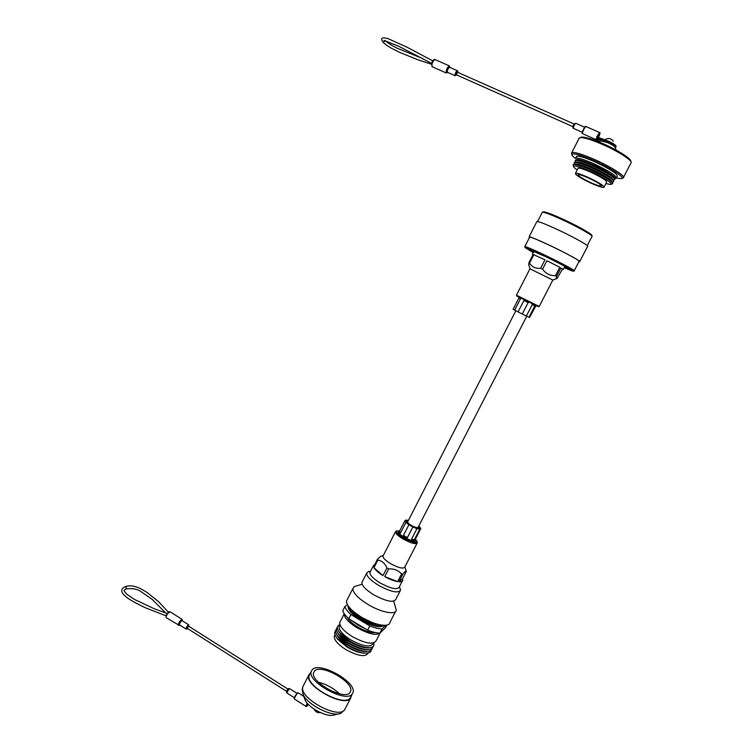 <?xml version="1.0" encoding="UTF-8"?>
<svg xmlns="http://www.w3.org/2000/svg" width="753" height="753" viewBox="0 0 753 753"><rect width="100%" height="100%" fill="white"/><g stroke="black" fill="none" stroke-linecap="round" stroke-linejoin="round"><path stroke-width="1.13" d="M526.771 316.194L418.169 527.232C417.567 528.079 415.345 527.495 411.505 525.481C409.011 524.003 407.702 522.846 407.58 521.998L407.712 521.735M543.214 211.969L543.704 211.8C546.556 212.101 553.653 214.878 564.995 220.13C579.772 227.029 593.458 234.964 591.689 235.52L591.811 235.905M592.046 236.63C593.882 236.075 579.763 227.905 564.524 220.789C552.824 215.367 545.52 212.497 542.593 212.186L542.132 212.61M564.157 267.739L572.958 271.24C575.763 271.842 561.578 264.152 546.198 256.773L525.17 247.624L533.246 252.631M524.935 246.909L524.879 246.523C527.119 246.984 534.329 250.118 546.499 255.926C562.143 263.428 576.666 271.306 574.153 270.873M533.322 252.49L527.891 248.923L546.518 257.074C559.827 263.456 572.299 270.195 570.463 269.969L564.232 267.597M530.187 249.685L533.717 251.718M529.566 237.317L529.698 237.044C532.004 237.393 539.261 240.452 551.478 246.231C567.169 253.695 581.645 261.715 579.048 261.432L574.266 270.656M529.472 237.496L529.114 236.753C531.477 237.101 538.903 240.235 551.403 246.156C567.48 253.799 582.304 262.016 579.641 261.724L578.953 261.611M536.71 221.824L536.898 221.457C539.364 221.608 546.876 224.62 559.441 230.484C575.593 238.08 590.343 246.523 587.538 246.485L579.791 261.442M564.637 266.826L568.44 268.379M538.404 306.725L516.727 296.014L516.464 295.195L539.233 306.452L538.404 306.725M529.924 268.802L552.824 280.041L539.214 306.443M562.359 269.282L557.041 278.516C556.251 279.005 556.091 278.271 556.589 276.313L560.929 267.908L563.235 269.536L560.929 267.908M532.917 254.862L532.399 254.298L533.105 254.495L528.841 262.853L529.557 263.136L533.839 254.768L544.974 259.794L540.645 268.247L542.565 269.169C545.737 273.612 550.029 275.786 555.45 275.692L556.589 276.313M542.565 269.169L546.904 260.717L559.79 267.277L546.904 260.717M555.45 275.692L559.79 267.277M540.645 268.247C535.778 268.774 532.079 267.07 529.557 263.136M544.974 259.794L533.839 254.768M528.841 262.853L528.917 265.263M516.464 295.195L529.961 268.736L528.672 264.444M525.989 301.539L523.928 300.522L525.914 300.739L528.135 302.602L525.989 301.539M534.517 304.984L534.828 305.887L528.983 317.229L526.385 316.006L532.239 304.626L534.254 304.701M534.828 305.887L532.239 304.626M528.135 302.602L522.281 314.001L518.083 311.911L523.928 300.522M519.109 297.36L520.455 298.79L518.921 298.009L518.902 297.256L519.438 297.369M520.455 298.79L514.638 310.151L513.113 309.314L518.902 297.972M528.983 317.229L529.585 317.446L535.995 305.558M522.281 314.001L526.385 316.006M514.638 310.151L518.083 311.911M580.582 137.46L581.561 137.121C585.42 136.924 592.875 139.239 603.925 144.049C618.542 150.496 631.842 159.165 630.76 161.396M631.202 162.836C632.482 160.587 618.627 151.551 603.36 144.811C591.886 139.813 584.159 137.413 580.168 137.611L578.888 138.703M616.481 178.019L621.056 178.668C626.515 178.527 612.283 168.766 595.162 161.142C581.457 155.165 573.701 152.906 571.894 154.374C571.631 155.137 572.807 156.502 575.414 158.469L575.697 158.177C578.05 157.612 584.309 159.561 594.475 164.041C609.582 171.251 616.829 175.976 616.246 178.216M571.875 154.299L571.8 152.624C574.765 151.861 582.7 154.309 595.595 159.965C612.151 167.345 626.6 176.899 623.164 178.009M614.617 178.781C617.884 178.273 606.843 170.931 594.042 165.208C583.377 160.54 577.316 158.742 575.876 159.834L575.913 160.342C578.775 160.314 584.648 162.262 593.496 166.187C606.974 172.569 614.081 177.04 614.825 179.6L613.309 180.212M588.799 178.132C583.02 175.553 579.471 174.385 578.153 174.63C577.946 175.844 582.069 178.47 590.531 182.518C596.291 185.097 599.859 186.273 601.242 186.047C601.506 184.862 597.355 182.226 588.799 178.132M601.035 140.858L607.775 142.703C612.603 144.971 615.135 146.637 615.389 147.701L615.992 150.007M576.365 156.869L576.666 156.266C579.029 155.683 585.297 157.622 595.472 162.093C610.579 169.303 617.837 174.047 617.225 176.315L616.547 177.623M576.723 160.06L577.372 159.843C580.13 159.805 585.702 161.641 594.098 165.368C606.871 171.411 613.61 175.665 614.326 178.103L614.486 178.602M575.725 162.055L576.327 161.867C579.066 161.839 584.639 163.693 593.044 167.42C605.826 173.482 612.575 177.717 613.271 180.127L613.45 180.635M574.398 163.693L574.078 162.733L574.84 162.375C577.711 162.347 583.575 164.305 592.442 168.239C605.93 174.64 613.046 179.101 613.78 181.614L612.255 182.226M574.661 164.107L575.292 163.89C578.003 163.872 583.575 165.735 591.99 169.472C604.791 175.553 611.54 179.769 612.227 182.151L612.405 182.678M573.372 165.688L573.052 164.738L573.795 164.399C576.647 164.38 582.511 166.347 591.387 170.3C604.894 176.71 612.01 181.153 612.735 183.638L611.107 184.278M577.203 169.914C574.539 168.079 573.325 166.855 573.551 166.225C574.934 165.265 580.732 167.034 590.936 171.533C603.661 177.247 614.41 184.429 610.485 184.485L605.892 183.6M588.592 177.604C599.162 182.659 604.273 185.916 603.944 187.375C602.231 187.648 597.826 186.198 590.729 183.017C580.309 178.028 575.217 174.79 575.471 173.294C577.09 172.992 581.467 174.432 588.592 177.604M577.89 168.559L578.097 168.173C579.735 167.825 584.121 169.237 591.256 172.399C601.835 177.463 606.946 180.739 606.589 182.254L604.141 186.989M575.424 161.707L575.104 160.718L577.372 159.843M596.094 138.543L596.969 139.333L595.943 139.729L596.094 138.543L596.847 138.872L596.96 138.194L607.972 142.298C613.29 144.821 615.822 146.553 615.568 147.484L615.399 147.644M615.69 147.24L615.963 146.722C616.227 145.781 613.695 144.049 608.368 141.526L596.602 137.159L599.463 132.49C600.489 132.048 600.15 133.705 598.447 137.451C600.433 132.679 600.169 132.575 597.647 137.159M435.168 59.675L432.853 60.777L431.808 62.659L432.194 66.678M433.474 60.777L432.137 63.544M456.346 74.792L457.466 72.213L574.181 124.066M597.345 137.423L596.96 138.194M597.176 140.002L599.821 141.366L596.818 139.663M615.879 146.063C615.738 145.056 613.328 143.456 608.65 141.253L597.402 137.065L608.631 141.244L607.972 142.298M597.402 137.065L596.621 137.159M432.457 61.266L432.853 60.777C433.954 59.478 434.688 59.073 435.036 59.562L449.296 65.878M383.71 625.319C378.928 626.967 371.398 624.905 361.111 619.126C353.43 614.307 349.213 610.034 348.441 606.297M384.228 625.329C380.359 628.256 372.509 626.468 360.678 619.973C352.206 614.589 347.99 610.024 348.037 606.278L348.14 605.873M378.655 624.538C373.723 624.011 368.104 621.903 361.807 618.222C357.393 615.53 354.098 612.829 351.905 610.109M377.366 624.209C372.631 623.39 367.473 621.338 361.892 618.053L352.893 611.003M371.878 622.355L361.92 617.545L357.468 614.58M375.521 632.586C370.928 633.028 364.951 631.136 357.59 626.891C352.197 623.54 348.743 620.34 347.227 617.291M380.538 632.501C377.027 635.974 369.102 634.337 356.762 627.607C348.31 622.213 344.13 617.601 344.215 613.789L344.225 613.723M380.058 633.169L376.218 640.605C373.422 645.01 365.412 643.655 352.188 636.53C343.754 631.118 339.612 626.458 339.735 622.571L340.422 621.225M373.375 643.024L373.093 643.57C370.467 647.721 363.002 646.479 350.71 639.852C342.869 634.798 339.019 630.449 339.151 626.797L339.801 625.527M373.723 642.94C374.542 645.707 373.272 647.288 369.902 647.674C364.452 647.872 357.779 645.66 349.863 641.048L339.904 632.849C336.591 628.557 336.61 625.818 339.961 624.642M368.132 647.702C363.059 647.749 356.969 645.688 349.853 641.518L340.582 633.894L339.274 632.04M369.318 647.712C364.311 648.342 357.797 646.338 349.759 641.688C343.886 637.989 340.168 634.45 338.605 631.042M373.027 646.582C372.82 648.277 371.445 649.255 368.914 649.5C363.464 649.698 356.8 647.486 348.921 642.883L339.001 634.723C336.318 631.325 335.8 628.849 337.429 627.277M367.144 649.528C362.071 649.566 355.99 647.505 348.912 643.354L339.688 635.758L338.37 633.904M368.349 649.538C363.332 650.159 356.818 648.154 348.818 643.523C342.963 639.843 339.255 636.294 337.692 632.887M372.095 648.389C371.878 650.103 370.485 651.081 367.925 651.326C362.466 651.514 355.821 649.312 347.98 644.728L338.106 636.586C335.405 633.169 334.869 630.666 336.506 629.075M366.156 651.354C361.082 651.383 355.011 649.331 347.961 645.189L338.784 637.622L337.466 635.758M367.379 651.364C362.353 651.985 355.849 649.98 347.877 645.359C342.05 641.688 338.351 638.149 336.779 634.741M371.163 650.197C370.937 651.919 369.535 652.907 366.946 653.152C361.478 653.331 354.842 651.138 347.039 646.563L337.212 638.459C334.483 635.014 333.937 632.492 335.584 630.882M365.167 653.171C360.085 653.199 354.042 651.147 347.029 647.025L337.89 639.485L336.563 637.622M368.236 652.955L368.179 653.077C365.487 657.341 358.014 656.155 345.74 649.519C337.937 644.455 334.116 640.059 334.294 636.323L334.953 635.024M365.713 628.99L358.051 625.084L351.406 620.35M347.387 604.659L344.874 606.579C345.552 608.876 347.575 611.54 350.945 614.57L369.827 625.941L367.652 630.157C372.453 632.04 376.528 633.028 379.889 633.122L385.498 627.804L386.901 625.084M369.827 625.941C374.618 627.833 378.693 628.83 382.053 628.934L379.889 633.122M382.053 628.934L385.969 625.244M344.874 606.579L342.756 610.73C343.424 613.055 345.439 615.728 348.799 618.768L367.652 630.157M350.945 614.57L348.799 618.768M393.678 601.186L396.294 610.062C396.003 615.267 381.074 612.443 368.019 604.48C357.92 598.136 352.865 592.837 352.837 588.582L354.409 586.549L356.225 586.013M395.541 611.521L389.856 622.486C389.47 627.861 374.505 625.197 361.496 617.187C351.444 610.815 346.446 605.44 346.493 601.054L347.255 599.548M314.679 670.848L313.559 672.74C310.264 681.898 343.989 700.563 349.816 692.76L350.7 691.103C353.656 681.86 321.343 663.751 314.679 670.848M343.745 710.634L340.808 713.317C332.515 717.374 308.09 705.297 303.214 694.727L302.122 689.324L302.678 687.978M351.623 695.17L350.503 698.426C343.801 707.604 304.796 686.002 308.664 675.337L310.613 672.645M350.55 698.37L344.535 709.947C337.692 719.397 298.79 697.786 302.8 686.849L303.77 684.957M312.439 669.445C320.006 661.482 356.404 681.889 353.091 692.336L352.112 694.191C345.589 703.057 307.403 681.936 311.14 671.601L312.439 669.445M352.159 694.134L350.06 698.144C343.49 707.114 305.341 685.983 309.125 675.563L310.048 673.756M338.361 713.91L334.69 714.795C328.11 717.986 309.059 708.564 305.2 700.215L304.325 697.786M339.462 693.805C333.4 688.082 326.397 684.232 318.453 682.256M399.664 530.921L396.652 530.94C395.381 532.324 397.782 534.875 403.862 538.602C412.983 543.233 417.284 543.986 416.757 540.87L415.534 539.374M417.077 541.727L417.35 542.706C416.061 544.57 411.43 543.402 403.457 539.214C398.299 536.127 395.617 533.679 395.41 531.863L396.643 530.94L395.89 531.157M414.997 539.986L415.421 541.096C414.385 542.584 410.677 541.652 404.314 538.301C400.182 535.835 398.036 533.877 397.857 532.427M417.049 543.29L404.813 567.009C403.42 569.07 398.761 567.997 390.835 563.799C385.724 560.684 383.089 558.152 382.957 556.213L383.286 555.573M380.811 556.213L377.422 559.319L373.544 566.915L373.366 565.748L374.862 564.326M402.874 574.172C405.095 571.198 406.253 570.266 406.356 571.358L402.469 578.888L402.733 580.252C402.544 581.438 401.283 581.947 398.939 581.796L402.874 574.172L401.575 573.993L397.631 581.627C393.847 580.94 389.546 579.273 384.736 576.61L388.68 568.939L386.92 567.913C384.896 563.244 381.865 560.656 377.837 560.138L377.422 559.319M402.262 581.156L399.203 587.076C397.245 590.041 390.939 588.695 380.293 583.038C373.46 578.812 369.987 575.33 369.874 572.581L370.344 571.668M399.391 586.719L400.605 590.07C398.328 593.533 391.014 591.98 378.665 585.401C370.74 580.497 366.72 576.45 366.617 573.268L368.33 571.574L369.855 571.358M400.05 591.143L395.814 599.332C393.471 602.918 386.148 601.421 373.817 594.842C365.92 589.919 361.939 585.825 361.873 582.558L362.428 581.457M386.92 567.913L382.985 575.584C378.43 572.741 375.418 570.134 373.949 567.743L382.985 575.584M377.837 560.138L373.949 567.743M388.68 568.939C394.026 568.581 398.328 570.266 401.575 573.993M384.736 576.61L397.631 581.627M398.939 581.796L402.469 578.888M418.612 526.366L419.365 528.352C417.887 528.757 415.138 527.881 411.129 525.716L406.319 521.904C405.792 520.897 406.404 520.549 408.154 520.86M407.787 521.584L406.385 522.008M415.016 541.671L414.922 540.07M404.596 537.096L403.457 535.374L407.382 537.623L402.883 536.503L404.775 537.68L410.912 540.409L413.783 540.899L414.856 540.136L413.886 540.899M403.457 535.374L408.907 524.756L412.842 527.006L407.382 537.623M414.856 540.136L420.861 528.493L418.79 526.027M408.371 520.445L405.999 520.041L404.888 520.718L405.914 522.394L400.492 532.983L398.648 532.164L399.485 531.26L400.492 532.983M399.485 531.26L404.888 520.718M413.171 540.645L411.486 539.289L414.357 539.779L413.548 540.71L410.912 540.409M406.808 538.753L405.123 537.397M411.486 539.289L416.946 528.681L419.807 529.208L414.357 539.779M399.909 534.103L402.883 536.503M398.977 531.787L397.866 532.616M418.706 528.493L418.244 527.081M408.907 524.756L405.914 522.394M416.946 528.681L412.842 527.006M420.861 528.493L419.807 529.208M169.962 611.709L168.917 611.7L166.771 613.93L167.213 614.213L166.093 616.547L166.535 614.241L168.559 612.029M286.592 691.339L187.318 628.388L187.478 627.607L188.711 626.232L287.947 689.08M315.432 710.004L319.743 712.329M449.635 66.189L449.626 66.537C447.8 67.431 446.811 69.474 446.661 72.674L447.611 72.344M446.275 73.013L446.124 72.89C446.171 69.662 447.244 67.328 449.334 65.897L449.456 66.01M449.663 67.346L449.579 67.271C448.11 68.269 447.357 69.907 447.32 72.184L447.536 72.279M447.47 72.288L446.793 72.401C446.924 69.483 447.828 67.629 449.494 66.819L449.616 67.281M585.928 126.542L585.862 126.457C584.196 128.161 583.02 130.542 582.333 133.601L582.502 133.686M582.154 133.055C582.897 130.005 583.961 127.906 585.354 126.758M575.772 123.323L575.725 123.266C574.539 124.443 573.711 126.118 573.259 128.274L582.22 132.312L584.629 127.238M596.084 139.71L582.182 133.488C581.372 132.904 585.495 124.687 585.843 126.448M572.901 127.182L574.643 123.756M457.768 72.354L457.711 71.827C456.732 72.316 456.186 73.436 456.083 75.178L456.657 74.933M455.349 75.677L455.019 75.611C455.085 73.342 455.838 71.704 457.287 70.688L457.372 70.763M385.131 40.681L383.296 42.262L382.806 41.839M602.767 140.905L596.79 138.674M584.582 127.191L575.725 123.266C573.758 123.981 572.845 125.582 572.967 128.048L573.391 128.339M178.847 625.282L178.32 625.348C178.273 623.522 179.374 621.573 181.652 619.493L182.16 619.427L182.33 620.773L181.793 619.992C179.233 622.637 178.395 624.359 179.299 625.159L179.195 625.272M181.831 620.726C180.231 622.194 179.459 623.569 179.496 624.839L179.412 624.924C178.593 624.199 179.346 622.637 181.68 620.227L181.831 620.726M307.798 703.829C306.48 706.521 306.65 706.7 308.316 704.384C307.139 706.248 306.32 706.898 305.869 706.314L294.348 699C293.886 698.078 294.894 696.045 297.369 692.911L297.727 692.92C295.778 695.32 294.649 697.353 294.348 699L294.357 699.01M294.338 697.73L296.964 693.315M182.132 619.418L169.98 611.728L167.213 614.213M286.752 692.901C286.225 691.583 286.78 690.153 288.418 688.609L289.368 688.515L286.752 692.901L294.272 697.673M188.947 626.383L188.702 625.894C187.309 627.353 186.857 628.294 187.328 628.717L187.572 628.539M179.468 624.821L186.066 629.019C186.047 627.748 186.819 626.374 188.41 624.896L188.984 626.411M167.072 613.488L153.838 608.556L134.345 599.369L126.608 594.023C122.852 589.317 123.793 591.096 125.977 588.959L126.137 586.747L125.102 586.709M294.385 698.445C294.254 697.466 295.204 695.659 297.247 693.042M316.213 710.634L315.648 710.135M305.869 706.314L307.196 703.142M286.705 691.743L288.164 688.873M166.093 616.547L166.159 617.62M407.58 521.998L515.843 310.763M573.221 271.155L574.078 270.873M587.255 245.6L591.877 236.687M537.604 221.514L542.348 212.205M529.114 236.753L536.898 221.457M524.879 246.523L529.698 237.044M525.17 247.624L524.813 246.523M543.704 211.8L542.593 212.186M552.9 280.012L556.571 278.685M563.3 269.405L564.872 266.364M532.399 254.298L533.952 251.257M621.94 178.367L622.458 178.188M614.985 178.602L615.7 178.348M623.559 177.237L630.788 163.297M575.471 173.294L578.097 168.173M573.551 166.225L573.052 164.738M575.292 163.89L573.795 164.399M574.548 164.145L574.078 162.733M576.327 161.867L574.84 162.375M575.565 162.121L575.104 160.718M575.697 158.177L576.666 156.266M571.8 152.624L579.321 137.855M601.308 140.745L598.701 141.828M571.894 154.374L571.442 152.981M581.561 137.121L580.168 137.611M604.781 139.804C608.142 137.705 610.994 138.166 613.356 141.216M456.704 74.952L455.104 75.686L447.395 72.25M447.649 72.363L446.247 72.994L431.996 66.641L431.808 62.659M432.787 60.88L406.94 47.147L388.228 38.704C381.931 36.916 380.19 38.045 383.004 42.074C384.416 43.712 387.108 45.707 391.089 48.051L399.532 52.352L418.131 59.873L431.413 64.203M449.579 67.271L457.269 70.678M585.862 126.457L599.444 132.481M456.337 74.792L572.939 126.683M431.61 63.421L398.986 46.394L383.964 40.361M385.48 40.775C387.889 43.072 391.833 45.566 397.311 48.277L422.612 58.508M608.631 141.244C613.893 143.795 616.378 145.536 616.086 146.458M457.749 71.159L457.824 72.373M335.019 634.901L334.294 636.323M337.89 639.485L337.212 638.459M338.784 637.622L338.106 636.586M339.688 635.758L339.001 634.723M340.582 633.894L339.904 632.849M340.083 624.981L339.151 626.797M344.215 613.789L339.735 622.571M352.837 588.582L346.493 601.054M362.146 584.253L354.409 586.549M311.14 671.601L309.125 675.563M308.664 675.337L302.8 686.849M302.678 688.223L302.122 689.324M305.2 700.215L303.214 694.727M349.881 692.694L350.7 691.103M415.421 541.096L415.176 541.567M395.41 531.863L382.957 556.213M383.343 555.45L380.265 556.382M370.551 571.254L368.33 571.574M366.617 573.268L361.873 582.558M373.366 565.748L369.874 572.581M404.85 566.934L406.159 570.934M399.372 533.463L399.09 532.917M320.279 712.573C317.484 712.978 315.441 711.849 314.142 709.175M187.139 628.953L187.61 628.567M168.324 612.085L158.346 601.449L146.91 592.347C138.119 587.086 139.051 587.914 133.846 586.229C130.777 585.599 127.935 585.73 125.318 586.615C121.299 588.564 120.678 591.171 123.454 594.437L127.586 598.098C132.001 601.063 137.978 604.301 145.517 607.822L165.848 615.738M182.188 620.688L188.739 624.839M289.378 688.524L296.889 693.278M298.084 692.751L303.807 696.374M165.895 615.427L166.14 617.611L179.12 625.319M165.735 612.98L152.181 599.379L141.413 591.905C137.874 589.147 132.801 588.131 126.184 588.874M316.222 710.71L320.044 712.47M186.989 629.037L186.066 629.019"/></g></svg>
